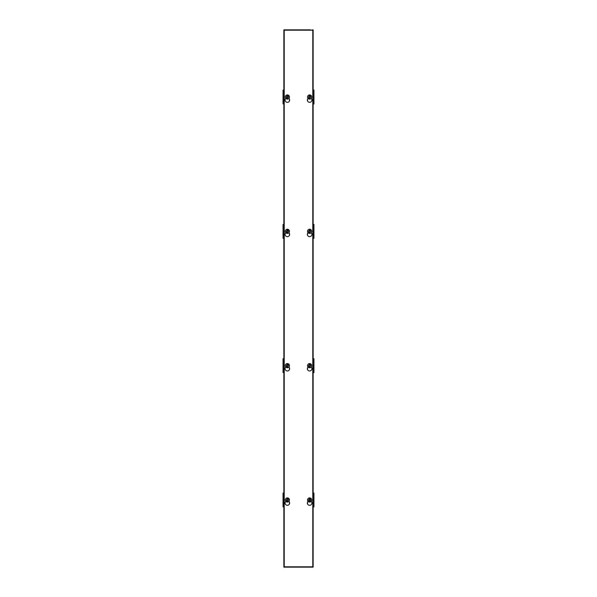 <?xml version="1.0" encoding="UTF-8"?>
<svg xmlns="http://www.w3.org/2000/svg" width="597" height="597" viewBox="0 0 597 597"><rect width="100%" height="100%" fill="white"/><g stroke="black" fill="none" stroke-linecap="round" stroke-linejoin="round"><path stroke-width="0.9" d="M288.933 501.383A2.269 2.269 0 0 1 287.366 505.301A2.269 2.269 0 0 1 285.799 501.383M311.201 501.383A2.269 2.269 0 0 1 309.634 505.301A2.269 2.269 0 0 1 308.067 501.383M288.933 367.058A2.269 2.269 0 0 1 287.366 370.976A2.269 2.269 0 0 1 285.799 367.058M311.201 367.058A2.269 2.269 0 0 1 309.634 370.976A2.269 2.269 0 0 1 308.067 367.058M288.933 232.733A2.269 2.269 0 0 1 287.366 236.651A2.269 2.269 0 0 1 285.799 232.733M311.201 232.733A2.269 2.269 0 0 1 309.634 236.651A2.269 2.269 0 0 1 308.067 232.733M288.933 98.408A2.269 2.269 0 0 1 287.366 102.326A2.269 2.269 0 0 1 285.799 98.408M311.201 98.408A2.269 2.269 0 0 1 309.634 102.326A2.269 2.269 0 0 1 308.067 98.408M312.783 566.799L284.217 566.799L284.217 30.201L312.783 30.201L312.783 566.799M313.134 500.689L313.94 500.689L313.94 493.032L313.134 493.032M313.134 366.364L313.94 366.364L313.94 358.707L313.134 358.707M313.134 232.039L313.94 232.039L313.94 224.382L313.134 224.382M313.134 97.714L313.94 97.714L313.94 90.057L313.134 90.057M310.336 29.85L283.866 29.85L283.866 567.15L313.134 567.15L313.134 29.85L310.336 30.201M307.537 99.184L307.537 100.93M307.537 233.509L307.537 235.255M307.537 367.834L307.537 369.58M307.537 502.159L307.537 503.905M289.463 503.905L289.463 502.159M289.463 369.58L289.463 367.834M289.463 235.255L289.463 233.509M289.463 100.93L289.463 99.184M283.866 495.517L283.06 495.517L283.06 506.943L283.866 506.943M283.866 493.726L283.06 493.726L283.06 495.517M283.866 493.032L283.06 493.032L283.06 493.726M283.866 506.249L283.06 506.249M283.866 504.458L283.06 504.458M283.866 504.42L283.06 504.42M283.866 500.689L283.06 500.689M283.866 499.286L283.06 499.286M283.866 495.555L283.06 495.555M283.866 361.192L283.06 361.192L283.06 372.618L283.866 372.618M283.866 359.401L283.06 359.401L283.06 361.192M283.866 358.707L283.06 358.707L283.06 359.401M283.866 371.924L283.06 371.924M283.866 370.133L283.06 370.133M283.866 370.095L283.06 370.095M283.866 366.364L283.06 366.364M283.866 364.961L283.06 364.961M283.866 361.23L283.06 361.23M283.866 226.867L283.06 226.867L283.06 238.293L283.866 238.293M283.866 225.076L283.06 225.076L283.06 226.867M283.866 224.382L283.06 224.382L283.06 225.076M283.866 237.599L283.06 237.599M283.866 235.808L283.06 235.808M283.866 235.77L283.06 235.77M283.866 232.039L283.06 232.039M283.866 230.636L283.06 230.636M283.866 226.905L283.06 226.905M283.866 92.542L283.06 92.542L283.06 103.968L283.866 103.968M283.866 90.751L283.06 90.751L283.06 92.542M283.866 90.057L283.06 90.057L283.06 90.751M283.866 103.274L283.06 103.274M283.866 101.483L283.06 101.483M283.866 101.445L283.06 101.445M283.866 97.714L283.06 97.714M283.866 96.311L283.06 96.311M283.866 92.58L283.06 92.58M313.134 495.555L313.94 495.555M313.134 499.286L313.94 499.286M313.134 504.42L313.94 504.42L313.94 500.689M313.134 504.458L313.94 504.42M313.134 506.249L313.94 506.249L313.94 504.458M313.134 506.943L313.94 506.943L313.94 506.249M313.134 493.726L313.94 493.726M313.134 495.517L313.94 495.517M313.134 361.23L313.94 361.23M313.134 364.961L313.94 364.961M313.134 370.095L313.94 370.095L313.94 366.364M313.134 370.133L313.94 370.095M313.134 371.924L313.94 371.924L313.94 370.133M313.134 372.618L313.94 372.618L313.94 371.924M313.134 359.401L313.94 359.401M313.134 361.192L313.94 361.192M313.134 226.905L313.94 226.905M313.134 230.636L313.94 230.636M313.134 235.77L313.94 235.77L313.94 232.039M313.134 235.808L313.94 235.77M313.134 237.599L313.94 237.599L313.94 235.808M313.134 238.293L313.94 238.293L313.94 237.599M313.134 225.076L313.94 225.076M313.134 226.867L313.94 226.867M313.134 92.58L313.94 92.58M313.134 96.311L313.94 96.311M313.134 101.445L313.94 101.445L313.94 97.714M313.134 101.483L313.94 101.445M313.134 103.274L313.94 103.274L313.94 101.483M313.134 103.968L313.94 103.968L313.94 103.274M313.134 90.751L313.94 90.751M313.134 92.542L313.94 92.542M289.463 231.337A2.097 2.097 0 0 1 287.366 233.434A2.097 2.097 0 0 1 285.269 231.337A2.097 2.097 0 0 1 287.366 229.241A2.097 2.097 0 0 1 289.463 231.337A2.097 2.097 0 0 0 287.366 229.241A2.097 2.097 0 0 0 285.269 231.337M287.702 232.375L287.702 233.39A2.082 2.082 0 0 1 287.03 233.397L287.03 231.89L286.478 231.337L287.03 230.785L287.03 229.278A2.082 2.082 0 0 1 287.702 229.278L287.702 230.785L288.254 231.337L287.702 232.375L288.463 231.337L287.702 229.285M287.03 230.3L286.276 231.337L287.03 233.39M311.731 231.337A2.097 2.097 0 0 1 309.634 233.434A2.097 2.097 0 0 1 307.537 231.337A2.097 2.097 0 0 1 309.634 229.241A2.097 2.097 0 0 1 311.731 231.337A2.097 2.097 0 0 0 309.634 229.241A2.097 2.097 0 0 0 307.537 231.337M309.97 232.375L309.97 233.39A2.082 2.082 0 0 1 309.298 233.397L309.298 231.89L308.746 231.337L309.298 230.785L309.298 229.285A2.082 2.082 0 0 1 309.97 229.278L309.97 230.785L310.522 231.337L309.97 232.375L310.724 231.337L309.97 229.285M309.298 230.3L308.537 231.337L309.298 233.39M289.463 97.013A2.097 2.097 0 0 1 287.366 99.109A2.097 2.097 0 0 1 285.269 97.013A2.097 2.097 0 0 1 287.366 94.916A2.097 2.097 0 0 1 289.463 97.013A2.097 2.097 0 0 0 287.366 94.916A2.097 2.097 0 0 0 285.269 97.013M287.702 98.05L287.702 99.065A2.082 2.082 0 0 1 287.03 99.072L287.03 97.565L286.478 97.013L287.03 96.46L287.03 94.953A2.082 2.082 0 0 1 287.702 94.953L287.702 96.46L288.254 97.013L287.702 98.05L288.463 97.013L287.702 94.953M287.03 95.975L286.276 97.013L287.03 99.065M311.731 97.013A2.097 2.097 0 0 1 309.634 99.109A2.097 2.097 0 0 1 307.537 97.013A2.097 2.097 0 0 1 309.634 94.916A2.097 2.097 0 0 1 311.731 97.013A2.097 2.097 0 0 0 309.634 94.916A2.097 2.097 0 0 0 307.537 97.013M309.97 98.05L309.97 99.072A2.082 2.082 0 0 1 309.298 99.072L309.298 97.565L308.746 97.013L309.298 96.46L309.298 94.96A2.082 2.082 0 0 1 309.97 94.953L309.97 96.46L310.522 97.013L309.97 98.05L310.724 97.013L309.97 94.96M309.298 95.975L308.537 97.013L309.298 99.072M311.731 365.662A2.097 2.097 0 0 1 309.634 367.759A2.097 2.097 0 0 1 307.537 365.662A2.097 2.097 0 0 1 309.634 363.566A2.097 2.097 0 0 1 311.731 365.662A2.097 2.097 0 0 0 309.634 363.566A2.097 2.097 0 0 0 307.537 365.662M309.97 366.7L309.97 367.722A2.082 2.082 0 0 1 309.298 367.722L309.298 366.215L308.746 365.662L309.298 365.11L309.298 363.603A2.082 2.082 0 0 1 309.97 363.603L309.97 365.11L310.522 365.662L309.97 366.7L310.724 365.662L309.97 363.61M309.298 364.625L308.537 365.662L309.298 367.715M289.463 365.662A2.097 2.097 0 0 1 287.366 367.759A2.097 2.097 0 0 1 285.269 365.662A2.097 2.097 0 0 1 287.366 363.566A2.097 2.097 0 0 1 289.463 365.662A2.097 2.097 0 0 0 287.366 363.566A2.097 2.097 0 0 0 285.269 365.662M287.702 366.7L287.702 367.715A2.082 2.082 0 0 1 287.03 367.722L287.03 366.215L286.478 365.662L287.03 365.11L287.03 363.603A2.082 2.082 0 0 1 287.702 363.603L287.702 365.11L288.254 365.662L287.702 366.7L288.463 365.662L287.702 363.61M287.03 364.625L286.276 365.662L287.03 367.715M311.731 499.987A2.097 2.097 0 0 1 309.634 502.084A2.097 2.097 0 0 1 307.53 499.987A2.097 2.097 0 0 1 309.634 497.891A2.097 2.097 0 0 1 311.731 499.987A2.097 2.097 0 0 0 309.634 497.891A2.097 2.097 0 0 0 307.53 499.987M309.97 497.928L310.724 499.987L309.97 502.047L309.97 500.54L310.522 499.987L309.97 499.435L309.97 497.935A2.082 2.082 0 0 0 309.298 497.928L309.298 499.435L308.746 499.987L309.298 500.54L309.298 502.047A2.082 2.082 0 0 0 309.97 502.047M309.298 502.047L308.537 499.987L309.298 498.95M289.463 499.987A2.097 2.097 0 0 1 287.366 502.084A2.097 2.097 0 0 1 285.269 499.987A2.097 2.097 0 0 1 287.366 497.891A2.097 2.097 0 0 1 289.463 499.987A2.097 2.097 0 0 0 287.366 497.891A2.097 2.097 0 0 0 285.269 499.987M287.702 501.025L287.702 502.04A2.082 2.082 0 0 1 287.03 502.047L287.03 500.54L286.478 499.987L287.03 499.435L287.03 497.928A2.082 2.082 0 0 1 287.702 497.928L287.702 499.435L288.254 499.987L287.702 501.025L288.463 499.987L287.702 497.928M287.03 498.95L286.276 499.987L287.03 502.04"/></g></svg>
